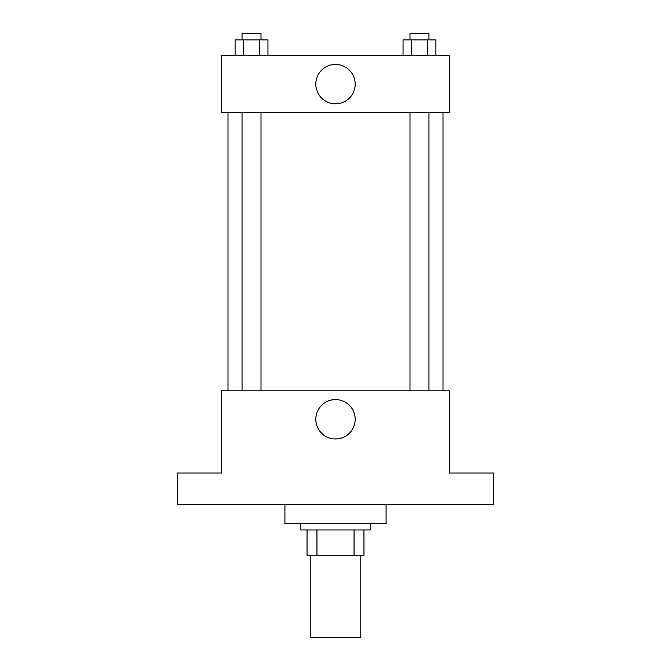 <?xml version="1.0" encoding="UTF-8"?>
<svg xmlns="http://www.w3.org/2000/svg" width="671" height="671" viewBox="0 0 671 671"><rect width="100%" height="100%" fill="white"/><g stroke="black" fill="none" stroke-linecap="round" stroke-linejoin="round"><path stroke-width="1.01" d="M310.203 555.244L310.203 637.45L360.797 637.45L360.797 555.244M354.053 529.947L354.053 555.244L307.041 555.244L307.041 529.947M354.053 555.244L363.959 555.244L363.959 529.947L363.959 555.244M370.283 523.623L370.283 529.947L300.717 529.947L300.717 523.623M316.947 529.947L316.947 555.244M284.915 504.659L284.915 523.623L386.085 523.623L386.085 504.659M493.588 504.659L177.412 504.659L177.412 473.038L221.673 473.038L221.673 390.832L449.327 390.832L449.327 473.038L493.588 473.038L493.588 504.659M355.185 419.291A19.685 19.685 0 0 1 325.653 436.335A19.685 19.685 0 0 1 325.653 402.239A19.685 19.685 0 0 1 355.185 419.291M443.003 112.594L443.003 390.832M409.989 390.832L409.989 112.594M261.011 112.594L261.011 390.832M449.327 112.594L221.673 112.594L221.673 55.685L449.327 55.685L449.327 112.594M355.185 84.135A19.685 19.685 0 0 1 325.653 101.187A19.685 19.685 0 0 1 325.653 67.083A19.685 19.685 0 0 1 355.185 84.135M435.907 55.685L435.907 39.874L403.045 39.874L403.045 55.685M427.695 39.874L427.695 55.685M411.264 39.874L411.264 55.685M409.989 39.874L409.989 33.55L428.962 33.55L428.962 39.874M267.955 55.685L267.955 39.874L235.093 39.874L235.093 55.685M259.736 39.874L259.736 55.685M243.305 39.874L243.305 55.685M242.038 39.874L242.038 33.55L261.011 33.55L261.011 39.874M227.997 112.594L227.997 390.832M428.962 390.832L428.962 112.594M242.038 112.594L242.038 390.832"/></g></svg>

